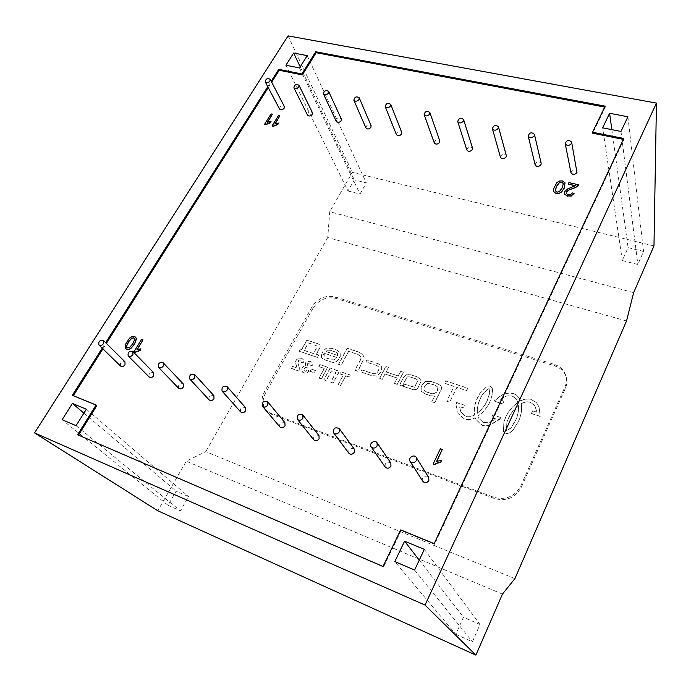 <?xml version="1.0" encoding="UTF-8"?>
<svg xmlns="http://www.w3.org/2000/svg" width="691" height="691" viewBox="0 0 691 691"><rect width="100%" height="100%" fill="white"/><g stroke="black" fill="none" stroke-linecap="round" stroke-linejoin="round"><path stroke-width="0.52" stroke-dasharray="3.46 2.59" d="M623.351 139.375L623.887 139.487L434.587 544.223L401.125 530.498L383.514 567.017L78.489 435.131M623.766 138.494L623.887 139.487M605.135 106.155L605.281 107.157L592.705 133.225M604.703 107.045L605.281 107.157M102.208 348.152L105.663 342.701M267.788 86.695L271.226 81.262M72.356 395.287L73.298 395.667M102.924 348.851L106.371 343.401M268.255 87.593L271.693 82.16M96.809 405.66L73.125 395.943M77.573 434.734L78.351 435.365M383.03 566.465L383.514 567.017M400.676 529.902L401.125 530.498M434.173 543.636L434.587 544.223M168.043 505.311L180.455 510.874L188.539 496.604L176.136 491.163L168.043 505.311L62.138 419.722M76.079 425.665L180.455 510.874M86.349 409.219L188.539 496.604M83.896 413.149L176.136 491.163M455.827 634.329L472.419 641.766L479.995 624.483L463.445 617.218L455.827 634.329L394.811 561.593M414.609 570.032L472.419 641.766M424.334 549.362L479.995 624.483M419.264 560.142L463.445 617.218M347.979 190.975L360.02 194.033L366.334 182.882L354.319 179.91L347.979 190.975L285.919 65.239M299.514 67.925L360.02 194.033M307.201 55.626L366.334 182.882M300.214 66.811L354.319 179.91M622.332 260.542L637.853 264.48L643.563 251.446L628.084 247.62L622.332 260.542L602.63 127.826M620.984 131.454L637.853 264.48M627.894 116.77L643.563 251.446M611.855 129.649L628.084 247.62M313.006 308.246L265.499 393.136C262.148 399.657 262.381 405.453 266.199 410.514L271.658 414.332L494.359 498.496C506.209 501.666 515.175 497.935 521.273 487.31L565.411 388.221C566.974 384.619 567.276 381.009 566.318 377.39C564.556 371.715 560.626 367.862 554.536 365.824L335.766 298.365C326.359 296.474 318.776 299.764 313.006 308.246L312.064 306.761L264.411 391.806C261.051 398.336 261.284 404.14 265.102 409.21L270.57 413.037L493.745 497.278C505.613 500.439 514.614 496.699 520.72 486.058L565.005 386.753C566.568 383.142 566.87 379.532 565.912 375.904C564.141 370.221 560.211 366.368 554.096 364.33L334.876 296.862C325.444 294.962 317.843 298.27 312.064 306.761M633.656 292.621L329.728 211.722L327.759 237.523L626.521 320.97M653.971 245.936L352.35 172.379L329.728 211.722M514.899 578.661L205.754 451.629L186.25 461.208L157.755 510.753M502.443 594.113L186.25 461.208M288.061 35.88L352.35 172.379M327.759 237.523L205.754 451.629M358.266 351.874L362.749 354.431L364.226 357.843L357.808 371.162L354.854 370.143L360.65 359.424L360.952 357.402L359.804 355.502L357.523 354.267L348.575 351.296L341.138 365.159L338.53 364.269L347.167 348.195L358.266 351.874L362.835 354.569L364.312 357.981L357.895 371.3L354.941 370.281L360.737 359.57L361.039 357.541L359.89 355.64L357.61 354.414L348.661 351.443L341.224 365.297L338.616 364.407L347.262 348.342L358.353 352.013M424.032 387.746L423.954 390.208L426.788 391.97L431.296 393.499L434.699 393.689L437.317 390.752L437.895 387.064L435.321 385.31L430.847 383.816L427.358 383.462L425.293 385.215L424.032 387.746L424.032 390.355L426.865 392.108L431.365 393.637L434.769 393.827L436.652 392.117L437.904 389.577L437.964 387.202L435.39 385.457L430.925 383.954L427.435 383.6L425.371 385.362L424.11 387.893M431.78 401.678L434.561 396.064L430.484 395.684L425.034 393.827L421.018 390.994L421.216 386.796L422.486 384.274L425.578 381.328L431.184 381.492L436.617 383.306L440.21 385.198L441.221 386.485L441.687 388.377L434.648 402.663L431.78 401.678L434.63 396.202L430.553 395.822L425.112 393.965L421.095 391.132L421.294 386.934L422.555 384.412L425.647 381.475L431.253 381.639L436.686 383.453L440.288 385.336L441.29 386.632L441.765 388.515L434.717 402.801L431.858 401.817M481.782 395.632L480.176 398.742C477.965 403.397 477.006 408.2 477.3 413.132C481.541 409.746 484.78 405.712 487 401.048L489.694 392.937L489.038 388.567L488.088 388.688L482.387 394.63L480.236 398.888C478.025 403.535 477.066 408.338 477.36 413.27C481.601 409.884 484.84 405.859 487.06 401.186L489.755 393.075L489.098 388.705L488.148 388.834L481.843 395.779M483.493 422.581L489.064 422.503L495.81 418.876L491.569 417.424L492.813 414.773L501.364 417.675L489.746 425.215L487.777 425.63L481.523 425L475.736 419.282L475.114 417.718C471.677 419.523 468.178 419.998 464.628 419.152L458.142 413.529L456.561 407.396L456.587 402.473L464.888 405.297L463.635 407.906L459.506 406.498L460.854 412.112L465.63 416.44C468.645 417.122 471.59 416.638 474.458 414.971L474.38 414.47C473.836 408.778 474.855 403.233 477.429 397.826L479.839 393.378L487.043 386.217L489.962 385.88L492.329 388.048L492.692 393.067L489.971 401.549C487.388 407.163 483.493 411.922 478.293 415.827L477.852 416.137L478.509 417.934L483.553 422.711L489.124 422.642L495.862 419.014L491.629 417.563L492.873 414.911L501.424 417.813L499.757 419.385L489.807 425.345L482.594 425.466L475.797 419.411L475.183 417.856C471.737 419.662 468.248 420.137 464.697 419.29L458.211 413.667L456.63 407.535L456.656 402.62L464.957 405.436L463.704 408.044L459.575 406.636L460.914 412.251L465.699 416.578C468.714 417.26 471.651 416.777 474.518 415.11L474.441 414.609C473.905 408.925 474.916 403.371 477.498 397.964L479.9 393.525L487.103 386.364L490.014 386.027L492.389 388.187L492.752 393.214L490.031 401.687C487.449 407.301 483.562 412.061 478.353 415.965L477.913 416.276L478.569 418.072L483.553 422.711M415.602 378.711L410.324 376.94L407.725 376.794L406.377 378.012L402.3 386.027L399.536 385.086L403.484 377.338L406.403 374.582L411.188 374.816L417.157 376.811L420.897 379.532L420.655 382.235L417.64 388.29C416.086 389.776 414.203 390.061 412 389.154L403.078 386.226L404.157 384.11L414.54 387.167L417.96 380.249L415.602 378.711L410.402 377.079L407.802 376.94L406.455 378.15L402.378 386.165L399.614 385.224L403.57 377.476L406.481 374.721L411.266 374.963L417.234 376.958L420.698 379.229L421.268 380.871L417.718 388.437C416.163 389.914 414.28 390.199 412.078 389.292L403.155 386.364L404.235 384.248L414.617 387.305L418.038 380.395L415.68 378.849M337.588 355.329L337.528 353.127L330.229 350.121L327.638 350.069L325.988 351.425L337.683 355.476L337.787 353.593L336.076 352.194L330.324 350.268L327.724 350.216L326.074 351.572L337.683 355.476M336.767 349.991L340.283 352.755L340.162 356.262L338.607 359.156C336.733 362.17 333.995 363 330.393 361.652L324.226 359.553L321.116 357.005L321.686 353.732L324.243 354.595L323.898 356.53L325.556 357.662L331.542 359.691L334.124 359.873L336.137 358.059L336.534 357.316L322.343 352.522L323.483 350.441L326.532 348.014L331.473 348.221L336.767 349.991L340.11 352.41L340.257 356.409L338.702 359.294C336.828 362.309 334.09 363.146 330.488 361.79L324.321 359.691L321.574 357.834L321.781 353.878L324.338 354.742L323.993 356.668L325.651 357.808L331.637 359.838L334.211 360.02L336.629 357.454L322.438 352.669L323.578 350.587L326.627 348.16L331.568 348.368L336.863 350.13M377.044 365.643L365.841 361.894L366.938 359.907L378.098 363.63L381.648 366.126L381.553 370.246L380.085 373.071L376.906 375.921L371.991 375.671L360.728 371.827L361.73 369.789L373.028 373.624L375.567 373.701L377.381 372.164L378.849 369.34L379.005 366.999L377.044 365.643L365.928 362.041L367.025 360.046L378.184 363.768L381.734 366.273L381.631 370.385L380.162 373.218L376.992 376.059L372.078 375.809L360.814 371.974L361.816 369.927L373.114 373.762L375.654 373.84L377.467 372.302L378.936 369.478L379.152 367.241L377.122 365.789M453.978 386.329L444.348 383.125L445.496 380.801L467.686 388.152L466.546 390.51L456.863 387.288L449.616 402.145L446.723 401.16L454.039 386.468L444.417 383.272L445.565 380.94L467.747 388.29L466.606 390.648L456.924 387.426L449.686 402.283L446.801 401.298L454.039 386.468M518.38 405.436C514.121 408.839 510.882 412.933 508.654 417.701L506.892 422.123L506.209 429.923L506.848 430.648L511.012 427.746L515.719 420.068C517.904 415.274 518.794 410.394 518.38 405.436L518.431 405.574C514.173 408.986 510.934 413.071 508.714 417.839L506.952 422.227L506.261 430.061L506.909 430.787L511.072 427.884L515.78 420.206C517.956 415.412 518.846 410.532 518.431 405.574M517.749 402.438L517.3 402.758C512.238 406.541 508.412 411.205 505.838 416.742L503.929 421.45L503.324 431.141L504.188 432.471L506.062 433.464C509.086 433.309 511.53 431.97 513.396 429.457L518.57 421.035C521.118 415.438 522.033 409.78 521.316 404.071L521.239 403.587C524.106 401.92 527.095 401.419 530.204 402.093L534.782 405.557L536.924 412.164L532.571 410.722L531.353 413.399L540.146 416.327L539.127 407.414L537.468 404.002L536.337 402.551L531.154 399.355C527.492 398.552 523.942 399.044 520.487 400.849L520.461 400.78C519.356 397.506 517.153 395.148 513.854 393.706L512.852 393.36C508.576 392.505 504.508 393.3 500.655 395.744L494.117 400.987L502.651 403.829L503.877 401.195L499.645 399.795L502.193 398.025C505.251 396.047 508.481 395.39 511.893 396.064L512.385 396.228C514.942 397.342 516.652 399.182 517.507 401.73L517.559 401.877C516.704 399.32 515.002 397.489 512.437 396.366L511.953 396.211C508.541 395.537 505.302 396.185 502.245 398.171L499.705 399.934L503.938 401.341L502.711 403.967L494.177 401.125L500.707 395.891C504.568 393.447 508.628 392.652 512.903 393.516L513.905 393.844C517.205 395.287 519.407 397.645 520.522 400.918L520.548 400.987C523.994 399.191 527.544 398.698 531.198 399.51L536.38 402.689L537.52 404.14L539.179 407.552L540.198 416.466L531.405 413.538L532.614 410.86L536.967 412.302L534.834 405.703L530.256 402.231C527.147 401.566 524.158 402.067 521.29 403.734L521.368 404.209C522.085 409.927 521.169 415.576 518.63 421.173L513.456 429.595C511.59 432.108 509.146 433.447 506.123 433.603L504.24 432.609L503.376 431.279L503.981 421.622L505.881 416.88C508.472 411.344 512.29 406.679 517.352 402.896L517.801 402.585M385.051 373.891L382.296 379.212L379.584 378.288L385.785 366.342L388.497 367.249L386.114 371.853L398.232 375.93L400.616 371.292L403.363 372.207L397.187 384.282L394.44 383.35L397.178 377.986L385.051 373.891L382.382 379.359L379.67 378.435L385.872 366.48L388.575 367.387L386.191 372L398.31 376.077L400.694 371.43L403.44 372.345L397.265 384.429L394.518 383.488L397.265 378.132L385.137 374.038M317.186 346.018L308.333 342.84L304.17 350.346L313.576 353.542L317.281 346.165L315.174 345.241L308.428 342.978L304.273 350.492L313.671 353.68L317.281 346.165M318.015 343.781L320.011 345.094L320.071 347.037L316.34 354.181L318.62 354.958L317.342 357.307L299.073 351.08L300.222 349.007L301.656 349.499L306.89 340.067L318.015 343.781L320.106 345.241L320.166 347.176L316.435 354.328L318.715 355.096L317.437 357.446L299.168 351.227L300.326 349.154L301.76 349.637L306.994 340.214L318.11 343.928M336.292 121.452C336.888 118.299 338.564 117.505 341.337 119.059M466.84 149.964C467.85 146.544 469.742 145.913 472.523 148.055M422.814 481.316C420.448 477.913 426.701 473.94 428.74 477.541M279.838 426.874C279.242 422.728 280.935 421.32 284.899 422.642M149.152 376.975C148.496 373.365 149.999 371.939 153.661 372.699M178.667 388.256C178.01 384.524 179.548 383.099 183.279 383.963M313.74 439.804C313.196 435.511 314.941 434.121 318.974 435.624M570.939 172.603C572.407 169.053 574.48 168.604 577.158 171.264M434.25 142.856C435.14 139.496 436.98 138.813 439.761 140.8M307.512 115.155C308.039 112.072 309.672 111.251 312.427 112.685M365.919 127.93C366.593 124.717 368.32 123.948 371.093 125.632M500.457 157.28C501.597 153.808 503.549 153.229 506.304 155.535M385.163 467.004C384.801 462.4 386.684 461.087 390.83 463.039M240.641 411.914C240.01 407.94 241.634 406.515 245.512 407.638M120.554 366.049C119.906 362.55 121.374 361.125 124.967 361.79M209.148 399.89C208.501 396.047 210.081 394.613 213.882 395.606M348.825 453.175C348.359 448.727 350.173 447.371 354.258 449.081M535.136 164.829C536.432 161.305 538.444 160.787 541.165 163.275M396.427 134.598C397.187 131.316 398.957 130.582 401.747 132.396M279.544 109.023C280.01 106.017 281.6 105.17 284.338 106.5M264.696 124.501L271.053 113.911M271.166 114.136L272.522 114.438M267.477 122.514L269.188 121.711M269.309 121.936L271.148 121.599M555.357 190.785L556.963 192.366L559.356 191.943L562.241 187.771M562.293 188.012L563.338 183.573M553.577 191.252L553.508 188.997M553.56 189.23L554.588 186.034M554.64 186.268L556.799 182.683M556.851 182.925L559.356 181.007M559.408 181.241L562.344 180.887M562.396 181.12L565.091 183.124M126.937 347.625L127.602 348.126L129.675 347.798L132.836 343.677M133.009 343.85L134.719 339.367M134.892 339.549L134.425 338.288M125.719 348.696L125.296 348.221M125.468 348.394L124.898 346.64M125.071 346.813L125.356 344.533M125.529 344.705L126.937 341.509M127.109 341.682L129.545 338.141M129.718 338.322L132.041 336.517M132.214 336.698L134.529 336.526M134.702 336.707L135.756 337.338M433.214 464.197L440.383 448.77M440.478 448.934L442.361 449.616M436.721 461.502L439.027 460.698M439.122 460.862L441.584 460.621M134.019 352.073L141.612 339.367M141.785 339.54L143.175 340.05M137.129 349.81L138.934 349.067M139.098 349.24L141.059 348.99M564.383 193.385L565.756 190.371L575.171 185.827M568.278 184.272L568.926 182.588M568.969 182.83L578.678 185.015M566.335 193.178L566.516 193.661M566.568 193.895L568.218 194.741M568.27 194.974L570.628 194.56M570.68 194.793L572.295 192.927M572.347 193.16L574.126 193.748M272.133 126.22L278.482 115.578M278.603 115.794L279.959 116.105M274.932 124.225L276.65 123.413M276.771 123.637L278.611 123.3M330.108 368.07L323.803 379.73L326.143 380.551L331.386 370.825L335.921 372.389L330.687 382.149L333.036 382.969L339.324 371.24L330.108 368.07L339.411 371.378L333.131 383.108L330.782 382.278L336.016 372.527L331.481 370.963L326.238 380.689L323.906 379.869L330.203 368.208M291.481 368.389L299.022 371.032L299.497 368.571L297.856 362.481L298.149 360.987L299.16 359.994L300.447 359.968L301.285 360.754L300.991 362.283L303.254 362.81L303.297 359.519L301.397 358.137L298.287 358.154L296.085 360.089L295.541 361.652L296.88 367.837L292.613 366.351L291.481 368.389L292.716 366.489L296.975 367.975L295.696 363.552L296.189 360.227L298.391 358.292L301.492 358.284L303.582 359.933L303.358 362.948L301.086 362.421L301.388 360.892L300.542 360.115L299.263 360.132L297.951 362.62L299.6 368.709L299.117 371.171L291.585 368.528M307.331 369.979L306.104 371.05L304.8 371.11L303.954 370.195L304.265 368.631L305.431 367.465L307.676 367.862L308.419 365.98L307.296 365.124L307.435 363.872L308.281 363.06L309.931 363.423L309.957 365.064L312.151 365.409L312.038 362.464L310.302 361.203L307.175 361.35L305.336 362.991L305.629 365.962L303.556 366.377L301.993 367.949L301.656 370.92L303.772 372.941L306.821 372.933L309.292 370.981L307.331 369.979L309.387 371.119L306.916 373.071L303.876 373.08L302.269 371.983L301.751 371.058L302.097 368.087L303.66 366.515L305.733 366.1L305.431 363.129L307.279 361.497L310.397 361.341L312.133 362.602L312.246 365.548L310.052 365.202L310.026 363.561L308.376 363.207L307.53 364.01L307.391 365.263L308.523 366.118L307.771 368.001L305.526 367.603L304.36 368.769L304.049 370.333L304.895 371.248L306.199 371.188L307.426 370.117M315.511 370.48L311.226 368.994L310.017 371.205L314.301 372.708L315.511 370.48L314.396 372.846L310.112 371.352L311.321 369.132L315.614 370.626M319.855 364.546L318.801 366.48L324.243 368.355L318.992 378.046L321.315 378.858L327.612 367.215L319.855 364.546L327.707 367.353L321.41 378.996L319.087 378.184L324.338 368.502L318.897 366.619L319.95 364.684M345.63 375.757L349.119 376.958L350.173 374.971L340.87 371.767L339.808 373.753L343.272 374.945L338.046 384.732L340.413 385.561L345.725 375.895L340.508 385.699L338.141 384.87L343.358 375.083L339.903 373.891L340.965 371.913L350.268 375.109L349.214 377.105L345.725 375.895M265.499 393.136L264.411 391.806M335.766 298.365L334.876 296.862M554.536 365.824L554.096 364.33M565.411 388.221L565.005 386.753M521.273 487.31L520.72 486.058M494.359 498.496L493.745 497.278M271.658 414.332L270.57 413.037M566.318 377.39L565.912 375.904M266.199 410.514L265.102 409.21"/><path stroke-width="1.04" d="M271.226 81.262L278.767 69.35L301.915 73.989L315.727 51.773L605.135 106.155L592.55 132.24L623.766 138.494L434.173 543.636L400.676 529.902L383.03 566.465L77.573 434.734L96.058 405.004L72.356 395.287L102.208 348.152M592.55 132.24L592.705 133.225L623.351 139.375M315.727 51.773L316.15 52.706L604.703 107.045M301.915 73.989L302.356 74.904L316.15 52.706M278.767 69.35L279.224 70.257L302.356 74.904M105.663 342.701L267.788 86.695M73.298 395.667L102.924 348.851M106.371 343.401L268.255 87.593M271.693 82.16L279.224 70.257M96.058 405.004L96.809 405.66L78.489 435.131M76.079 425.665L62.138 419.722L72.417 403.44L86.349 409.219L76.079 425.665M72.417 403.44L83.896 413.149M414.609 570.032L394.811 561.593L404.589 541.174L424.334 549.362L414.609 570.032M404.589 541.174L419.264 560.142M299.514 67.925L285.919 65.239L293.623 53.034L307.201 55.626L299.514 67.925M293.623 53.034L300.214 66.811M620.984 131.454L602.63 127.826L609.6 113.281L627.894 116.77L620.984 131.454M609.6 113.281L611.855 129.649M626.521 320.97L633.656 292.621L653.971 245.936L656.45 103.106L425.043 605.083L475.892 655.12L502.443 594.113L514.899 578.661L626.521 320.97M425.043 605.083L34.55 432.886L157.755 510.753L475.892 655.12M34.55 432.886L288.061 35.88L656.45 103.106M328.64 91.411L341.337 119.059L341.155 120.761C339.359 122.687 337.744 122.912 336.292 121.452L323.44 93.89C324.908 95.358 326.584 95.108 328.441 93.147L328.64 91.411C325.806 89.865 324.07 90.694 323.44 93.89M463.601 119.569L472.523 148.055L472.333 149.584C470.26 151.77 468.429 151.89 466.84 149.964L457.727 121.564C459.36 123.516 461.243 123.369 463.402 121.124L463.601 119.569C460.742 117.41 458.789 118.075 457.727 121.564M416.276 457.451L428.74 477.541L428.843 480.582C426.926 483.095 424.913 483.346 422.814 481.316L410.1 461.381C412.268 463.462 414.358 463.195 416.362 460.586L416.276 457.451C414.185 453.745 407.664 457.891 410.1 461.381M267.702 401.834L284.899 422.642L285.038 425.768C283.388 427.902 281.652 428.273 279.838 426.874L262.433 406.222C264.299 407.647 266.095 407.258 267.814 405.047L267.702 401.834C263.616 400.504 261.863 401.972 262.433 406.222M132.897 351.52L153.661 372.699L153.73 375.714C152.245 377.58 150.716 378.003 149.152 376.975L128.198 355.934C129.796 356.971 131.376 356.53 132.931 354.613L132.897 351.52C129.139 350.778 127.576 352.246 128.198 355.934M163.266 362.853L183.279 383.963L183.374 387.02C181.854 388.938 180.291 389.353 178.667 388.256L158.455 367.275C160.113 368.389 161.737 367.957 163.326 365.98L163.266 362.853C159.431 361.989 157.824 363.466 158.455 367.275M302.822 414.963L318.974 435.624L319.112 438.759C317.419 440.979 315.623 441.324 313.74 439.804L297.372 419.29C299.307 420.845 301.164 420.474 302.943 418.176L302.822 414.963C298.667 413.443 296.854 414.885 297.372 419.29M571.656 142.199L576.968 172.569C574.61 174.978 572.606 174.987 570.939 172.603L565.221 143.624C566.931 146.043 569.013 146.008 571.457 143.529L571.656 142.199C568.9 139.504 566.75 139.979 565.221 143.624M429.845 112.512L439.761 140.8L439.58 142.389C437.584 144.505 435.805 144.661 434.25 142.856L424.144 114.654C425.742 116.477 427.574 116.295 429.647 114.127L429.845 112.512C426.986 110.517 425.086 111.234 424.144 114.654M298.978 85.243L312.427 112.685L312.246 114.412C310.501 116.278 308.929 116.52 307.512 115.155L293.908 87.792C295.351 89.165 296.966 88.906 298.78 86.997L298.978 85.243C296.163 83.81 294.478 84.665 293.908 87.792M359.208 97.776L371.093 125.632L370.92 127.299C369.063 129.277 367.396 129.493 365.919 127.93L353.861 100.169C355.373 101.741 357.092 101.508 359.009 99.478L359.208 97.776C356.357 96.101 354.578 96.895 353.861 100.169M498.444 126.859L506.304 155.535L506.114 157.004C503.964 159.258 502.072 159.353 500.457 157.28L492.398 128.69C494.056 130.78 496.008 130.668 498.246 128.345L498.444 126.859C495.611 124.535 493.599 125.14 492.398 128.69M377.036 442.732L390.83 463.039L390.959 466.14C389.119 468.55 387.193 468.835 385.163 467.004L371.127 446.852C373.218 448.727 375.222 448.416 377.148 445.92L377.036 442.732C374.885 439.26 368.657 443.596 371.127 446.852M227.175 386.701L245.512 407.638L245.642 410.748C244.044 412.803 242.377 413.192 240.641 411.914L222.105 391.123C223.884 392.419 225.603 392.004 227.27 389.888L227.175 386.701C223.184 385.569 221.491 387.038 222.105 391.123M103.512 340.568L124.967 361.79L125.011 364.77C123.551 366.584 122.065 367.007 120.554 366.049L98.925 344.956C100.463 345.932 102 345.483 103.52 343.617L103.512 340.568C99.832 339.92 98.303 341.38 98.925 344.956M194.672 374.565L213.882 395.606L213.994 398.69C212.439 400.676 210.824 401.074 209.148 399.89L189.74 378.996C191.459 380.197 193.126 379.774 194.75 377.727L194.672 374.565C190.759 373.581 189.118 375.058 189.74 378.996M339.246 428.584L354.258 449.081L354.405 452.208C352.643 454.514 350.786 454.842 348.825 453.175L333.58 432.825C335.593 434.527 337.519 434.19 339.367 431.797L339.246 428.584C335.023 426.839 333.131 428.256 333.58 432.825M534.445 134.391L541.165 163.275L540.975 164.665C538.73 166.997 536.777 167.049 535.136 164.829L528.209 136.041C529.893 138.286 531.915 138.209 534.247 135.807L534.445 134.391C531.647 131.895 529.565 132.439 528.209 136.041M390.717 104.35L401.747 132.396L401.566 134.037C399.657 136.075 397.938 136.265 396.427 134.598L385.215 106.639C386.77 108.314 388.532 108.107 390.519 106.017L390.717 104.35C387.858 102.536 386.027 103.296 385.215 106.639M270.181 79.258L284.338 106.5L284.148 108.245C282.455 110.05 280.917 110.318 279.544 109.023L265.24 81.866C266.64 83.162 268.22 82.877 269.974 81.02L270.181 79.258C267.391 77.936 265.741 78.809 265.24 81.866M271.027 121.383L270.38 122.834L265.569 124.708L264.575 124.285L265.439 124.484L270.259 122.609L271.027 121.383L267.357 122.298L272.401 114.214L271.053 113.911L264.575 124.285M267.702 122.16L272.401 114.214M562.241 187.771L559.304 191.709L556.911 192.133L555.305 190.656L556.419 186.449L559.2 182.64L561.748 182.113L563.338 183.573L562.241 187.771M563.338 183.694L561.748 182.113M561.8 182.346L559.2 182.64M559.252 182.882L556.419 186.449M556.471 186.682L555.357 190.785M565.048 182.89L564.132 188.427L565.048 182.89L562.344 180.887L559.356 181.007L556.799 182.683L553.508 188.997L553.517 191.018L554.424 192.504L556.281 193.376L559.278 193.264L561.852 191.58L564.081 188.194M564.132 188.427L561.852 191.58M561.904 191.813L559.278 193.264M559.33 193.497L556.281 193.376M556.333 193.61L554.424 192.504M554.476 192.737L553.517 191.018M132.836 343.677L129.502 347.616L126.842 347.538L126.453 346.338L128.353 342.028L131.532 338.21L133.752 337.778L134.719 339.367L132.836 343.677M134.425 338.288L133.752 337.778M133.924 337.959L131.532 338.21M131.696 338.391L128.353 342.028M128.526 342.2L126.453 346.338M126.626 346.519L126.937 347.625M135.756 337.338L136.455 338.918L134.425 344.377L136.282 338.745L135.669 337.251L134.529 336.526L132.041 336.517L129.545 338.141L125.356 344.533L125.296 348.221L126.626 349.214L129.113 349.24L131.636 347.608L134.261 344.196M134.425 344.377L131.636 347.608M131.808 347.78L129.113 349.24M129.286 349.413L126.626 349.214M126.799 349.387L125.719 348.696M441.489 460.456L440.72 462.434L437.092 463.212L434.432 464.646L433.119 464.032L434.337 464.473L436.988 463.048L440.625 462.27L441.489 460.456L436.617 461.338L442.266 449.444L440.383 448.77L433.119 464.032M436.833 461.26L442.266 449.444M140.886 348.808L140.143 350.475L134.909 352.41L133.847 351.9L134.736 352.229L139.971 350.302L140.886 348.808L136.956 349.637L143.002 339.868L141.612 339.367L133.847 351.9M137.319 349.499L143.002 339.868M575.171 185.827L568.227 184.039L575.43 185.663L567.622 188.911L564.651 191.511L564.702 194.231L567.579 195.985L571.371 195.847L574.083 193.515L572.295 192.927L570.628 194.56L568.218 194.741L566.516 193.661L566.482 191.968L568.201 190.336L575.948 187.14L578.635 184.773L568.926 182.588L568.227 184.039M577.926 185.775L578.635 184.773M577.97 186.009L575.948 187.14M575.992 187.382L568.201 190.336M568.244 190.569L566.482 191.968M566.534 192.202L566.335 193.178M571.371 195.847L574.083 193.515M571.414 196.08L567.579 195.985M567.631 196.218L564.702 194.231M564.754 194.465L564.383 193.385M278.499 123.084L277.851 124.544L273.014 126.418L272.012 125.995L272.893 126.203L277.73 124.32L278.499 123.084L274.811 124L279.846 115.881L278.482 115.578L272.012 125.995M275.148 123.87L279.846 115.881"/></g></svg>
